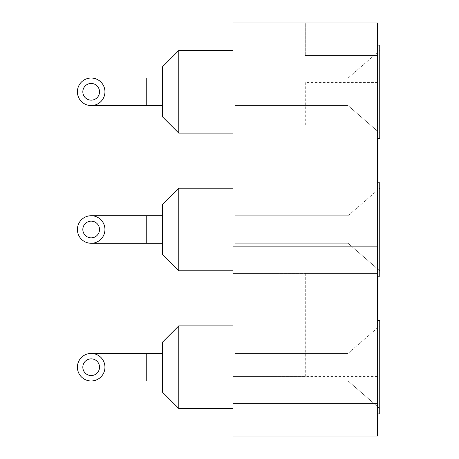 <?xml version="1.0" encoding="UTF-8"?>
<svg xmlns="http://www.w3.org/2000/svg" width="459" height="459" viewBox="0 0 459 459"><rect width="100%" height="100%" fill="white"/><g stroke="black" fill="none" stroke-linecap="round" stroke-linejoin="round"><path stroke-width="0.34" stroke-dasharray="2.29 1.72" d="M232.994 436.05L377.579 436.05L377.579 22.95L305.287 22.95L305.287 55.476L305.287 22.95L377.579 22.95L377.579 82.586L377.579 22.95L232.994 22.95L232.994 436.05L232.994 376.414L232.994 436.05L377.579 436.05L377.579 82.586L377.579 436.05L232.994 436.05M232.994 182.768L232.994 276.232L232.994 182.768M232.994 273.415L232.994 125.955L232.994 273.415L377.579 273.415L232.994 273.415M232.994 320.468L232.994 413.932L232.994 320.468M232.994 413.932L232.994 320.468L232.994 413.932M232.994 276.232L232.994 182.768L232.994 276.232M232.994 138.532L232.994 45.068L232.994 138.532M232.994 45.068L232.994 138.532L232.994 45.068M377.579 276.232L377.579 182.768L377.579 276.232L377.579 182.768L377.579 276.232L379.748 276.232L379.748 182.768L379.748 276.232L379.748 182.768L377.579 182.768M377.579 413.932L377.579 320.468L377.579 413.932L377.579 320.468L377.579 413.932L379.748 413.932L379.748 320.468L379.748 413.932L379.748 320.468L377.579 320.468M377.579 138.532L377.579 45.068L377.579 138.532L377.579 45.068L377.579 138.532L379.748 138.532L379.748 45.068L379.748 138.532L379.748 45.068L377.579 45.068M305.287 82.586L305.287 125.955L305.287 82.586L377.579 82.586M377.579 273.415L305.287 273.415L305.287 376.414L232.994 376.414L377.579 376.414M232.994 188.19L232.994 270.81L232.994 188.19L232.994 270.81L232.994 188.19L178.781 188.19L178.781 270.81L178.781 188.19L178.781 270.81L162.52 254.544L162.52 204.456L162.52 254.544L162.52 204.456L178.781 188.19M377.579 125.955L305.287 125.955M232.994 325.89L232.994 408.51L232.994 325.89L232.994 408.51L232.994 325.89L178.781 325.89L178.781 408.51L178.781 325.89L178.781 408.51L162.52 392.244L162.52 342.156L162.52 392.244L162.52 342.156L178.781 325.89M232.994 133.11L232.994 50.49L232.994 133.11L232.994 50.49L232.994 133.11L178.781 133.11L178.781 50.49L178.781 133.11L178.781 50.49L232.994 50.49M305.287 376.414L305.287 273.415M232.994 408.51L178.781 408.51M232.994 270.81L178.781 270.81M379.748 188.19L379.748 270.81L379.748 188.19L379.748 270.81L379.748 188.19L348.065 215.73L348.065 243.27L348.065 215.73L348.065 243.27L348.065 215.73L235.163 215.73L235.163 243.27L235.163 215.73L235.163 243.27L235.163 215.73L348.065 215.73L379.748 188.19M379.748 325.89L379.748 408.51L379.748 325.89L379.748 408.51L379.748 325.89L348.065 353.43L348.065 380.97L348.065 353.43L348.065 380.97L348.065 353.43L235.163 353.43L235.163 380.97L235.163 353.43L235.163 380.97L235.163 353.43L348.065 353.43L379.748 325.89M379.748 50.49L379.748 133.11L379.748 50.49L379.748 133.11L379.748 50.49L348.065 78.03L348.065 105.57L348.065 78.03L348.065 105.57L348.065 78.03L235.163 78.03L235.163 105.57L235.163 78.03L235.163 105.57L235.163 78.03L348.065 78.03L379.748 50.49M178.781 133.11L162.52 116.844L162.52 66.756L162.52 116.844L162.52 66.756L178.781 50.49M379.748 270.81L348.065 243.27L235.163 243.27L348.065 243.27L379.748 270.81M379.748 408.51L348.065 380.97L235.163 380.97L348.065 380.97L379.748 408.51M379.748 133.11L348.065 105.57L235.163 105.57L348.065 105.57L379.748 133.11M162.52 215.73L162.52 243.27L162.52 215.73L162.52 243.27L162.52 215.73L146.255 215.73L146.255 243.27L146.255 215.73L146.255 243.27L162.52 243.27M162.52 353.43L162.52 380.97L162.52 353.43L162.52 380.97L162.52 353.43L146.255 353.43L146.255 380.97L91.175 380.97A13.77 13.77 0 0 1 77.405 367.2A13.77 13.77 0 0 1 91.175 353.43A13.77 13.77 0 0 1 104.945 367.2A13.77 13.77 0 0 1 91.175 380.97A13.77 13.77 0 0 0 104.945 367.2A13.77 13.77 0 0 0 91.175 353.43A13.77 13.77 0 0 0 77.405 367.2A13.77 13.77 0 0 0 91.175 380.97A13.77 13.77 0 0 1 79.252 360.315A13.77 13.77 0 0 1 103.103 360.315A13.77 13.77 0 0 1 91.175 380.97M162.52 105.57L162.52 78.03L162.52 105.57L162.52 78.03L162.52 105.57L91.175 105.57A13.77 13.77 0 0 0 104.945 91.8A13.77 13.77 0 0 0 91.175 78.03A13.77 13.77 0 0 0 77.405 91.8A13.77 13.77 0 0 0 91.175 105.57A13.77 13.77 0 0 1 77.405 91.8A13.77 13.77 0 0 1 91.175 78.03A13.77 13.77 0 0 1 104.945 91.8A13.77 13.77 0 0 1 91.175 105.57A13.77 13.77 0 0 1 79.252 84.915A13.77 13.77 0 0 1 103.103 84.915A13.77 13.77 0 0 1 91.175 105.57M162.52 380.97L146.255 380.97L146.255 353.43L146.255 380.97M91.175 215.73A13.77 13.77 0 0 1 104.945 229.5A13.77 13.77 0 0 1 91.175 243.27A13.77 13.77 0 0 1 77.405 229.5A13.77 13.77 0 0 1 91.175 215.73A13.77 13.77 0 0 0 77.405 229.5A13.77 13.77 0 0 0 91.175 243.27A13.77 13.77 0 0 0 104.945 229.5A13.77 13.77 0 0 0 91.175 215.73L146.255 215.73M91.175 243.27A13.77 13.77 0 0 1 79.252 222.615A13.77 13.77 0 0 1 103.103 222.615A13.77 13.77 0 0 1 91.175 243.27M91.175 375.548A8.348 8.348 0 0 1 83.945 363.023A8.348 8.348 0 0 1 98.404 363.023A8.348 8.348 0 0 1 91.175 375.548M91.175 237.848A8.348 8.348 0 0 1 83.945 225.323A8.348 8.348 0 0 1 98.404 225.323A8.348 8.348 0 0 1 91.175 237.848M91.175 100.148A8.348 8.348 0 0 1 83.945 87.623A8.348 8.348 0 0 1 98.404 87.623A8.348 8.348 0 0 1 91.175 100.148M377.579 403.524L232.994 403.524L377.579 403.524M377.579 55.476L305.287 55.476L377.579 55.476M377.579 246.305L232.994 246.305L377.579 246.305M377.579 153.059L232.994 153.059L377.579 153.059M146.255 105.57L146.255 78.03L146.255 105.57L146.255 78.03L162.52 78.03"/><path stroke-width="0.69" d="M232.994 22.95L377.579 22.95L377.579 436.05L232.994 436.05L232.994 22.95M377.579 182.768L379.748 182.768L379.748 276.232L377.579 276.232M377.579 320.468L379.748 320.468L379.748 413.932L377.579 413.932M377.579 45.068L379.748 45.068L379.748 138.532L377.579 138.532M232.994 188.19L178.781 188.19L178.781 270.81L232.994 270.81M232.994 325.89L178.781 325.89L178.781 408.51L232.994 408.51M232.994 50.49L178.781 50.49L178.781 133.11L232.994 133.11M178.781 188.19L162.52 204.456L162.52 254.544L178.781 270.81M178.781 325.89L162.52 342.156L162.52 392.244L178.781 408.51M178.781 50.49L162.52 66.756L162.52 116.844L178.781 133.11M162.52 215.73L91.175 215.73A13.77 13.77 0 0 0 79.252 236.385A13.77 13.77 0 0 0 103.103 236.385A13.77 13.77 0 0 0 91.175 215.73M162.52 353.43L91.175 353.43A13.77 13.77 0 0 0 79.252 374.085A13.77 13.77 0 0 0 103.103 374.085A13.77 13.77 0 0 0 91.175 353.43L146.255 353.43L146.255 380.97L91.175 380.97M162.52 78.03L91.175 78.03A13.77 13.77 0 0 0 79.252 98.685A13.77 13.77 0 0 0 103.103 98.685A13.77 13.77 0 0 0 91.175 78.03L146.255 78.03L146.255 105.57L91.175 105.57M162.52 243.27L91.175 243.27L146.255 243.27L146.255 215.73M91.175 221.152A8.348 8.348 0 0 0 83.945 233.677A8.348 8.348 0 0 0 98.404 233.677A8.348 8.348 0 0 0 91.175 221.152M91.175 358.852A8.348 8.348 0 0 0 83.945 371.377A8.348 8.348 0 0 0 98.404 371.377A8.348 8.348 0 0 0 91.175 358.852M91.175 83.452A8.348 8.348 0 0 0 83.945 95.977A8.348 8.348 0 0 0 98.404 95.977A8.348 8.348 0 0 0 91.175 83.452M162.52 380.97L146.255 380.97M162.52 105.57L146.255 105.57"/></g></svg>
